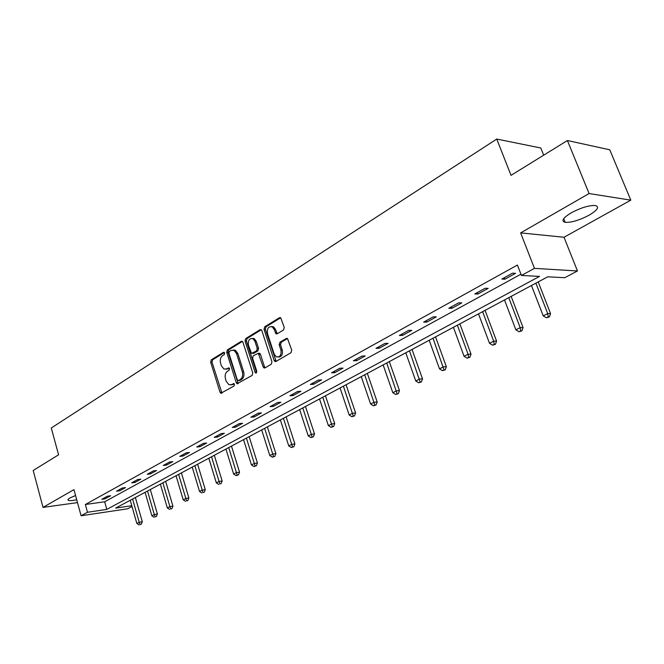 <?xml version="1.0" encoding="UTF-8"?>
<svg xmlns="http://www.w3.org/2000/svg" width="664" height="664" viewBox="0 0 664 664"><rect width="100%" height="100%" fill="white"/><g stroke="black" fill="none" stroke-linecap="round" stroke-linejoin="round"><path stroke-width="1" d="M224.639 352.991L223.461 352.327L211.285 359.846L210.671 362.204L220 392.208L220.863 393.279L234.043 385.983L234.492 384.315L233.902 383.576L231.686 384.564L228.956 384.738L226.258 381.36L225.469 378.837C224.673 375.45 225.345 372.911 227.503 371.234L229.105 370.271L229.553 368.603L228.98 367.881L226.764 368.877L223.959 369.051L221.369 365.756L220.589 363.249C219.792 359.88 220.465 357.348 222.606 355.647L224.2 354.667L224.639 352.991M571.189 212.845C562.873 217.95 560.872 221.12 565.188 222.349C571.422 222.639 579.39 220.257 589.092 215.194C597.65 210.048 599.716 206.819 595.301 205.516C588.935 205.276 580.892 207.716 571.189 212.845M75.555 495.527L70.052 497.917C68.019 499.104 67.479 499.926 68.425 500.382C69.778 500.855 72.542 500.648 76.717 499.76M283.545 329.95L284.25 327.427L280.656 317.674L279.511 317.674L264.704 326.829L264.023 329.311L274.141 360.477L274.946 361.507L275.967 361.482L291.031 352.684L291.737 350.16L287.462 338.433L286.342 338.441L279.893 342.292L279.195 344.799L280.93 350.077C281.544 355.157 279.984 357.398 276.266 356.817L274.166 354.078L267.484 333.544C266.895 328.373 268.488 326.148 272.257 326.854L274.182 329.452L276.033 333.851L277.129 333.843L283.545 329.95M567.413 140.527L609.768 149.79L630.8 200.163L589.084 193.548L567.413 140.527L511.014 175.362L496.755 139.05L51.286 427.998L58.573 454.807L33.2 470.477L43.011 507.396L73.945 489.625L81.083 515.754L87.49 512.259L85.357 504.499L517.422 265.044L521.439 275.46L534.454 268.364L577.472 270.978L564.757 277.701L547.725 276.822L115.611 508.109L131.787 505.727M589.084 193.548L520.634 232.89L534.454 268.364M242.966 342.292L242.219 341.296L241.231 341.337L227.32 349.936L226.69 352.327L236.251 382.688L237.098 383.742L252.112 375.426L252.776 373.002L242.966 342.292M261.267 329.759L247.049 338.54L245.721 338.565L260.072 329.693L261.135 329.676L261.857 330.647L271.949 361.764L271.261 364.237L264.977 367.906L263.99 367.939L264.977 367.906M265.16 367.798L264.504 366.843L263.176 366.901L263.99 367.939M263.176 366.901L258.346 353.289L253.258 355.771L252.594 358.211L256.777 371.267L255.64 373.002L255.067 372.272L245.066 340.997L245.721 338.565M43.011 507.396L77.489 502.606M543.683 155.185L540.795 147.997L496.755 139.05M85.357 504.499L104.663 501.776L520.949 274.182M105.003 498.855L110.622 495.767L107.41 496.207L101.791 499.303L105.003 498.855L104.688 497.709M119.736 490.762L125.513 487.592L122.292 488.015L116.515 491.194L119.736 490.762L119.412 489.6M134.892 482.446L140.826 479.176L137.597 479.591L131.663 482.861L134.892 482.446L134.551 481.267M150.471 473.889L156.579 470.527L153.343 470.925L147.234 474.287L150.471 473.889L150.122 472.693M166.498 465.082L172.789 461.621L169.544 462.003L163.261 465.464L166.498 465.082L166.141 463.879M182.998 456.019L189.472 452.458L186.227 452.815L179.753 456.384L182.998 456.019L182.633 454.798M199.988 446.681L206.653 443.021L203.416 443.353L196.743 447.03L199.988 446.681L199.615 445.453M217.493 437.07L224.366 433.293L221.12 433.609L214.248 437.393L217.493 437.07L217.103 435.816M235.529 427.159L242.617 423.267L239.372 423.557L232.284 427.458L235.529 427.159L235.139 425.89M254.138 416.942L261.442 412.925L258.205 413.191L250.892 417.216L254.138 416.942L253.731 415.656M273.327 406.401L280.872 402.259L277.635 402.492L270.09 406.65L273.327 406.401L272.904 405.098M293.131 395.52L300.925 391.245L297.696 391.453L289.902 395.744L293.131 395.52L292.699 394.2M313.591 384.282L321.633 379.866L318.413 380.04L310.37 384.473L313.591 384.282L313.142 382.945M334.722 372.678L343.039 368.105L339.835 368.254L331.51 372.836L334.722 372.678L334.266 371.317M356.576 360.676L365.175 355.954L361.98 356.062L353.373 360.801L356.576 360.676L356.103 359.299M379.169 348.26L388.075 343.371L384.896 343.446L375.99 348.351L379.169 348.26L378.688 346.865M402.558 335.411L411.78 330.348L408.626 330.382L399.396 335.461L402.558 335.411L402.06 334M426.786 322.106L436.331 316.861L433.202 316.852L423.64 322.115L426.786 322.106L426.263 320.671M451.885 308.32L461.779 302.884L458.675 302.825L448.773 308.279L451.885 308.32L451.346 306.859M477.906 294.027L488.173 288.383L485.102 288.276L474.826 293.936L477.906 294.027L477.35 292.542M504.914 279.195L515.571 273.336L512.533 273.178L501.868 279.054L504.914 279.195L504.341 277.693M520.634 232.89L564.018 237.256L630.8 200.163M564.018 237.256L577.472 270.978M132.003 506.491L127.646 508.798L81.083 515.754M87.49 512.259L106.796 509.412L539.541 276.398L521.439 275.46M104.663 501.776L106.796 509.412M220.863 393.279L221.635 393.237M225.976 369.217L228.084 368.827L226.764 368.877M229.279 368.105L228.084 368.827M230.964 384.871L233.006 384.489L231.686 384.564M234.201 383.792L233.006 384.489M224.391 352.526L212.613 359.805L211.99 362.154L221.942 393.063M242.393 341.412L228.648 349.903L228.009 352.293L238.21 383.551M229.346 351.488L228.897 353.173L237.314 379.849L238.517 380.547L240.243 379.542C242.451 377.849 243.14 375.284 242.327 371.84L236.517 353.53L234.052 350.31L231.047 350.443L229.346 351.488M239.223 380.513L238.517 380.547L239.223 380.513M233.255 350.028L235.371 350.268L237.845 353.489L243.655 371.782C244.468 375.226 243.771 377.783 241.563 379.468L239.845 380.48M264.504 366.843L260.446 354.269L259.666 353.248L258.669 353.281M247.049 338.54L246.386 340.972L256.628 372.662M254.943 341.313L252.942 338.665C249.357 338.101 247.855 340.308 248.452 345.28L251.507 353.414L256.57 350.916L257.242 348.467L254.943 341.313L256.262 341.288L254.262 338.64L252.27 338.399M252.835 353.373L253.814 353.339L252.835 353.373M256.262 341.288L258.57 348.434L257.898 350.882L253.814 353.339M271.452 326.522L273.585 326.846L275.502 329.435L277.245 333.776M278.365 357.058C281.661 356.825 282.955 354.485 282.25 350.044L280.93 350.077M287.545 338.482L281.212 342.267L280.515 344.765L282.25 350.044M280.739 317.732L266.023 326.821L265.343 329.303L276.141 361.382M130.235 500.282L136.842 523.473L139.224 522.253L142.312 521.755L135.381 497.527M140.004 524.469L141.241 524.261L140.004 524.469L139.224 522.253L132.593 499.021M139.05 524.95L136.842 523.473M142.312 521.755L141.241 524.261M145.101 492.331L151.865 515.795L154.314 514.542L157.41 514.061L150.305 489.542M155.094 516.791L156.331 516.6L155.094 516.791L154.314 514.542L147.516 491.036M154.114 517.289L151.865 515.795M157.41 514.061L156.331 516.6M160.373 484.156L167.311 507.902L169.826 506.615L172.922 506.142L165.643 481.334M170.598 508.906L171.835 508.715L170.598 508.906L162.854 482.819M169.594 509.421L167.311 507.902M172.922 506.142L171.835 508.715M176.068 475.748L183.189 499.793L185.771 498.473L188.875 498.008L181.405 472.892M186.542 500.805L187.779 500.614L186.542 500.805L178.624 474.378M185.505 501.328L183.189 499.793M188.875 498.008L187.779 500.614M192.22 467.107L199.524 491.451L202.18 490.09L205.284 489.642L197.623 464.219M202.943 492.464L204.188 492.281L202.943 492.464L194.851 465.696M201.881 493.003L199.524 491.451M205.284 489.642L204.188 492.281M208.828 458.218L216.323 482.861L219.062 481.466L222.166 481.035L214.306 455.288M219.826 483.882L221.062 483.707L219.826 483.882L211.542 456.766M218.722 484.438L216.323 482.861M222.166 481.035L221.062 483.707M225.934 449.063L233.628 474.021L236.45 472.585L239.546 472.17L231.47 446.1M237.197 475.042L236.069 475.615L238.434 474.876L237.197 475.042L228.715 447.569M236.069 475.615L233.628 474.021M239.546 472.17L238.434 474.876M243.539 439.643L251.448 464.924L254.353 463.439L257.449 463.049L249.149 436.638M255.092 465.945L253.93 466.535L256.329 465.788L255.092 465.945L246.41 438.099M253.93 466.535L251.448 464.924M257.449 463.049L256.329 465.788M261.674 429.932L269.808 455.546L272.796 454.01L275.892 453.645L267.368 426.886M273.535 456.566L272.331 457.181L274.772 456.417L273.535 456.566L264.637 428.346M272.331 457.181L269.808 455.546M275.892 453.645L274.772 456.417M280.374 419.922L288.732 445.876L291.82 444.299L294.907 443.95L286.134 416.843M292.542 446.905L291.305 447.536L293.778 446.764L292.542 446.905L283.42 418.295M291.305 447.536L288.732 445.876M294.907 443.95L293.778 446.764M299.647 409.605L308.245 435.908L311.433 434.281L314.512 433.949L305.49 406.484M312.146 436.937L310.868 437.584L313.375 436.804L312.146 436.937L302.792 407.92M310.868 437.584L308.245 435.908M314.512 433.949L313.375 436.804M319.533 398.964L328.381 425.616L331.668 423.939L334.739 423.64L325.451 395.794M332.373 426.653L331.054 427.317L333.602 426.529L332.373 426.653L322.779 397.23M331.054 427.317L328.381 425.616M334.739 423.64L333.602 426.529M340.059 387.975L349.173 415L352.567 413.265L355.622 412.991L346.06 384.763M353.248 416.029L351.895 416.726L354.476 415.921L353.248 416.029L343.404 386.182M351.895 416.726L349.173 415M355.622 412.991L354.476 415.921M361.249 376.637L370.637 404.027L374.147 402.235L377.193 401.994L367.341 373.375M374.82 405.065L373.417 405.779L376.04 404.965L374.82 405.065L364.71 374.778M373.417 405.779L370.637 404.027M377.193 401.994L376.04 404.965M383.145 364.918L392.822 392.698L396.449 390.847L399.479 390.631L389.32 361.606M397.105 393.735L395.661 394.474L398.317 393.644L397.105 393.735L386.722 363M395.661 394.474L392.822 392.698M399.479 390.631L398.317 393.644M405.779 352.8L415.764 380.978L419.515 379.061L422.52 378.878L412.045 349.447M420.154 382.016L418.652 382.779L421.358 381.941L420.154 382.016L409.481 350.816M418.652 382.779L415.764 380.978M422.52 378.878L421.358 381.941M429.193 340.267L439.493 368.852L443.378 366.868L446.357 366.727L435.551 336.864M444 369.889L442.448 370.678L445.195 369.831L444 369.889L433.019 338.217M442.448 370.678L439.493 368.852M446.357 366.727L445.195 369.831M453.421 327.302L464.061 356.302L468.079 354.252L471.033 354.144L459.87 323.849M468.684 357.34L467.074 358.153L469.863 357.29L468.684 357.34L468.079 354.252L457.388 325.177M467.074 358.153L464.061 356.302M471.033 354.144L469.863 357.29M478.512 313.873L489.501 343.305L493.667 341.18L496.589 341.113L485.06 310.362M494.248 344.342L492.58 345.189L495.419 344.309L494.248 344.342L493.667 341.18L482.62 311.673M492.58 345.189L489.501 343.305M496.589 341.113L495.419 344.309M504.507 299.954L515.878 329.834L520.186 327.634L523.083 327.609L511.156 296.401M520.742 330.863L519.016 331.743L521.904 330.855L520.742 330.863L520.186 327.634L508.765 297.679M519.016 331.743L515.878 329.834M523.083 327.609L521.904 330.855M531.466 285.528L543.218 315.865L547.7 313.574L550.547 313.599L538.214 281.918M548.232 316.894L546.439 317.799L549.369 316.894L548.232 316.894L547.7 313.574L535.881 283.163M546.439 317.799L543.218 315.865M550.547 313.599L549.369 316.894M224.133 352.302L223.461 352.327M233.911 383.576L233.296 383.618M229.005 367.889L228.366 367.914M221.319 392.133L220 392.208M211.99 362.154L210.671 362.204M212.613 359.805L211.285 359.846M237.571 382.613L236.251 382.688M228.009 352.293L226.69 352.327M228.648 349.903L227.32 349.936M242.244 341.321L241.231 341.337M241.563 379.468L240.243 379.542M243.655 371.782L242.327 371.84M237.845 353.489L236.517 353.53M261.151 329.684L260.072 329.693M260.446 354.269L259.126 354.302M256.387 372.205L255.067 372.272M246.386 340.972L245.066 340.997M257.898 350.882L256.57 350.916M258.57 348.434L257.242 348.467M276.622 332.855L275.303 332.871M275.502 329.435L274.182 329.452M280.515 344.765L279.195 344.799M281.212 342.267L279.893 342.292M287.437 338.416L286.342 338.441M275.46 360.428L274.141 360.477M265.343 329.303L264.023 329.311M266.023 326.821L264.704 326.829M280.656 317.674L279.511 317.674M565.188 222.349L563.694 218.63M68.425 500.382L68.151 499.378M237.961 383.701L237.098 383.742M235.371 350.268L234.052 350.31M259.666 353.248L258.346 353.289M256.312 372.969L255.64 373.002M254.262 338.64L252.942 338.665M277.137 333.843L276.033 333.851M273.585 326.846L272.257 326.854M275.992 361.465L274.946 361.507"/></g></svg>
